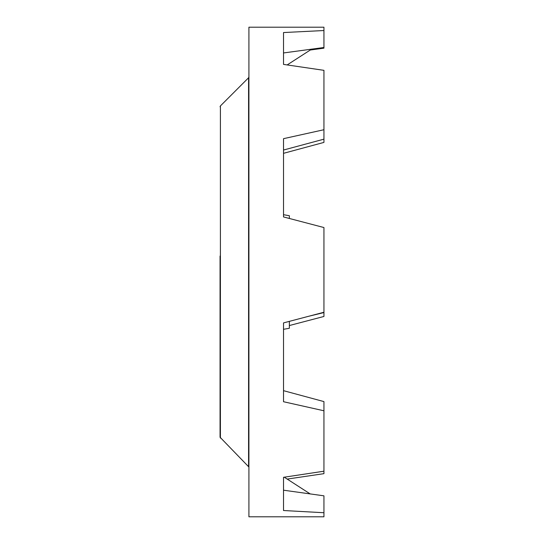 <?xml version="1.0" encoding="UTF-8"?>
<svg xmlns="http://www.w3.org/2000/svg" width="544" height="544" viewBox="0 0 544 544"><rect width="100%" height="100%" fill="white"/><g stroke="black" fill="none" stroke-linecap="round" stroke-linejoin="round"><path stroke-width="0.82" d="M283.519 390.674L323.938 401.594L323.938 410.781L283.519 401.724L283.519 322.898L323.938 312.256L323.938 316.458L289.354 325.543M283.519 153.326L323.938 142.406L323.938 139.162L283.519 150.035M310.298 50.014L323.938 48.171L323.938 47.498L283.519 52.952M308.856 316.234L323.938 312.562M283.519 490.198L323.938 495.829L323.938 512.727L283.519 510.524L283.519 477.306L323.938 471.206L323.938 473.661L287.191 479.08M323.938 410.781L323.938 471.206M323.938 312.256L323.938 227.542L283.519 216.934L283.519 138.672L323.938 129.724L323.938 139.162M323.938 512.727L323.938 516.8L248.914 516.8L248.914 27.2L323.938 27.2L323.938 30.532L283.519 32.552L283.519 64.396L323.938 70.339L323.938 129.724M323.938 30.532L323.938 47.498M310.298 493.986L284.274 477.197M287.191 64.92L311.726 49.089M283.519 329.304L289.354 328.277L289.354 321.368M289.354 218.457L289.354 215.723L283.519 214.696M220.062 256.04L220.062 437.24L248.914 467.044M220.062 106.76L220.402 105.944L220.402 438.056M220.402 105.944L248.574 77.772L248.574 466.228M248.574 77.772L248.914 76.956"/></g></svg>
